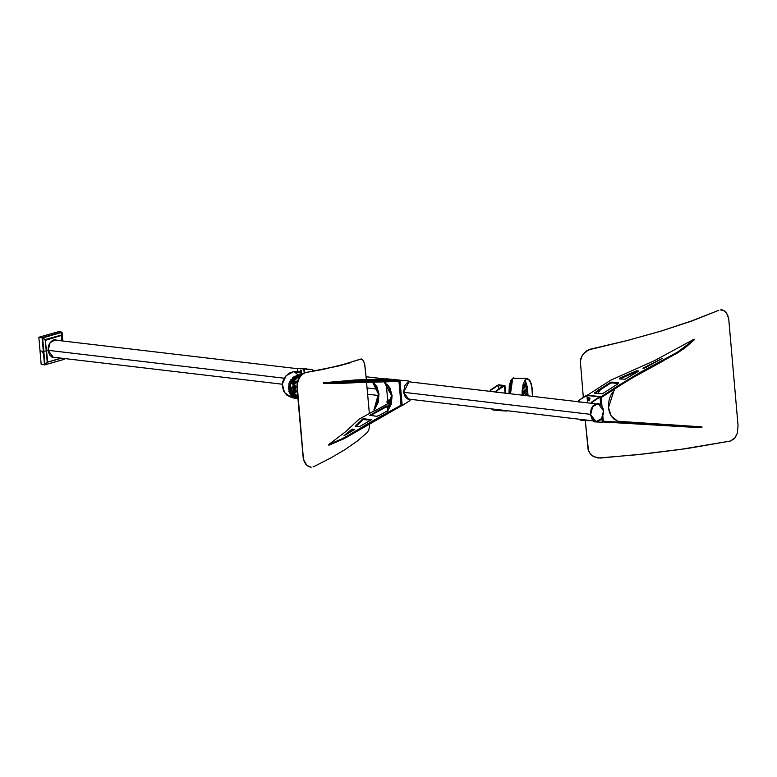 <?xml version="1.0" encoding="UTF-8"?>
<svg xmlns="http://www.w3.org/2000/svg" width="777" height="777" viewBox="0 0 777 777"><rect width="100%" height="100%" fill="white"/><g stroke="black" fill="none" stroke-linecap="round" stroke-linejoin="round"><path stroke-width="1.17" d="M589.151 420.765L581.06 420.27L580.273 419.337L581.06 420.27L589.151 420.765M593.385 420.881L594.172 421.814L602.262 422.309L601.903 418.143L602.262 422.309L602.806 422.154L602.379 417.239L602.806 422.154L602.262 422.309L601.903 418.143L602.262 422.309L594.133 421.814L593.375 420.784M594.628 403.69L591.87 403.574L592.443 402L591.889 401.942L599.504 396.969L591.627 402.185L591.307 403.36L591.86 403.428L591.326 403.506L591.87 403.574L592.443 402L600.048 397.037L600.728 404.778L600.048 397.037L586.392 395.425L600.602 396.882L586.946 395.27L586.392 395.425L586.936 395.493L587.208 398.523L586.936 395.493L586.392 395.425L578.778 400.388L586.936 395.493L578.778 400.388L578.195 401.816L579.331 400.456L578.214 401.962L581.517 402.146L578.214 401.962L578.642 400.495L586.392 395.425L600.602 396.882L601.34 405.371L600.602 396.882L600.048 397.037L600.728 404.778L600.048 397.037L591.889 401.942L591.326 403.506L593.589 403.438M593.628 421.746L592.841 420.813M592.832 420.716L593.589 421.746M593.317 403.418L594.084 403.622M587.295 399.553L587.587 402.865L587.295 399.553M580.973 402.078L580.205 401.864L580.973 402.078M579.729 419.269L580.477 420.202L579.729 419.269M506.662 411.033L498.572 410.538L497.785 409.605L498.572 410.538L506.662 411.033M505.089 393.133L504.448 385.761L496.289 390.656L503.904 385.693L496.289 390.656L495.707 392.084L496.25 392.142L496.833 390.724L495.697 391.87L496.26 392.298L495.716 392.23L499.028 392.414L496.26 392.298L496.571 390.967L504.448 385.761L505.089 393.133L504.448 385.761L498.076 385.003L490.462 389.976L498.076 385.003L504.992 385.606L505.662 393.201L504.992 385.606L504.448 385.761L505.089 393.133M498.475 392.346L497.717 392.132L498.475 392.346M498.533 410.528L492.705 409.848L491.958 408.916L492.589 409.819L497.484 410.159L497.231 409.537L498.494 410.528M498.96 388.918L498.62 385.071L490.462 389.976L489.879 391.394L490.423 391.462L491.006 390.035L489.869 391.181L490.433 391.608L489.889 391.54L493.201 391.725L490.433 391.608L490.743 390.277L498.62 385.071L498.96 388.918M492.647 391.657L491.89 391.453L492.647 391.657M492.705 409.848L491.404 408.848L492.667 409.838M498.62 384.848L504.992 385.606L498.62 384.848M501.476 387.063L500.961 387.616L501.233 386.596L501.855 387.033L500.922 387.218L501.097 386.664L501.476 387.063M590.724 414.471L592.666 406.662L598.183 403.651L603.515 410.839L601.573 418.648L596.056 421.649L590.452 414.442L591.851 418.424L594.211 421.017L597.26 421.639L600.281 420.134L602.194 417.618L603.467 413.481L603.243 409.139L601.573 405.633L599.456 403.991L597.61 403.622L593.958 405.176L591.375 409.256L590.724 414.471M598.047 403.642L592.395 406.633L590.452 414.442L591.957 419.046L593.939 420.988L595.736 421.61M48.135 350.34L284.217 378.185L48.135 350.34M367.084 387.966L377.457 389.19L367.084 387.966M403.535 392.259L590.442 414.316L403.535 392.259M53.409 340.005L54.273 340.472M52.38 356.546L51.428 356.789M597.969 403.632L595.454 404.001L593.152 405.681L591.414 408.42L590.501 411.791L590.452 414.442L595.92 421.639M45.144 339.753L46.251 350.951L43.833 351.282L46.251 350.951L47.203 361.859L44.998 364.568L43.833 351.282L43.337 351.301L43.833 351.282L42.667 337.995L45.26 340.025L42.667 337.995L38.85 337.432L42.667 337.995L42.152 337.82L43.337 351.301L40.025 350.913L41.21 364.384L38.85 337.432L42.667 337.995L44.998 364.568L41.21 364.384L44.736 364.734L47.135 362.218L45.085 364.656L47.416 362.082L61.568 358.148L47.242 362.315L60.965 358.08L47.135 362.237L47.708 361.422L46.484 350.903L48.145 350.437L46.484 350.903L47.465 361.829L46.251 350.951L43.337 351.301L44.512 364.772L43.337 351.301L40.025 350.913L43.337 351.301L40.025 350.913L38.85 337.432L42.152 337.82L43.337 351.301L46.484 350.903L45.251 340.015L46.484 350.903L48.145 350.437L46.484 350.903L45.144 339.763M589.267 400.456L589.578 398.145L588.548 397.319L587.684 397.853L588.548 397.319L589.141 400.505L588.276 400.281L589.393 400.437L588.587 397.251M589.141 400.505L590.054 398.669L588.374 397.319M588.645 397.824L589.578 399.057L588.956 400.058M589.316 399.834L589.51 399.252L589.316 399.834M589.49 398.854L589.121 398.096L589.49 398.854M588.781 399.679L587.868 400.204L587.159 399.028L587.975 397.999L588.781 399.65M589.393 399.592L588.626 400.301L588.645 398.64L588.082 400.262L589.209 400.136L589.578 399.057L589.005 399.223L589.578 399.057L589.005 397.863L587.878 397.989L588.645 398.64L587.48 397.911L587.402 399.767L588.082 400.262L587.218 398.475L588.432 397.805M588.315 397.824L589.005 397.863L588.432 398.028L588.626 400.301L587.684 400.184L587.111 398.999L587.48 397.911L588.539 397.805M718.735 310.353L691.452 321.037L660.635 331.177L626.874 340.588L590.802 349.087L626.981 340.627L660.78 331.216L691.627 321.066L718.735 310.353L691.452 321.037L660.635 331.177L626.874 340.588L589.646 349.388L586.421 350.922L582.235 355.264L580.322 360.975L583.294 397.455L580.322 360.975L582.235 355.264L586.421 350.922L590.87 349.135L586.499 350.971L582.983 354.293L580.846 358.644L580.322 362.218L580.846 358.644L582.983 354.293L588.616 349.844L626.981 340.627L660.78 331.216L691.627 321.066L718.735 310.353M721.318 309.848L720.464 309.887L721.318 309.848M593.9 456.721L590.17 453.583L588.063 449.417L585.304 420.532L588.442 450.543L590.17 453.583L592.676 455.973L598.057 458.032L636.965 454.73L687.305 448.504L730.37 441.074L734.43 438.568L737.247 433.391L738.082 425.582L728.69 318.793L726.738 313.277L723.999 310.577L720.667 309.897L722.387 309.965L725.475 311.694L727.738 315.258L728.845 320.085L738.082 425.582L737.247 433.391L735.12 437.713L730.37 441.074L679.37 449.63L645.774 453.787L600.398 458.08L593.958 456.75M592.725 455.992L591.821 455.283L592.725 455.992M590.976 454.487L590.219 453.603L590.976 454.487M589.549 452.651L588.976 451.631L589.549 452.651M588.5 450.553L588.121 449.436L588.5 450.553M603.36 421.998L603.292 421.221L701.903 426.826L617.336 421.192L701.903 426.826L669.473 425.136L669.541 425.913L603.36 421.998L623.115 423.086L623.047 422.299L603.292 421.221L602.806 422.154L602.379 417.239L602.806 422.154L603.36 421.998L602.845 416.122L603.36 421.998M701.903 427.603L623.115 423.086L623.047 422.299L669.473 425.136L669.541 425.913L679.273 426.534L701.903 427.603L701.922 427.059L701.903 427.603M647.804 423.523L668.035 424.873L647.843 423.504M621.726 422.057L617.385 421.814L621.726 422.057M617.356 421.484L621.765 421.998L617.356 421.484M641.355 423.067L622.824 421.756L641.355 423.067M610.654 380.264L587.49 395.114L601.145 396.726L640.753 372.057L677.262 352.282L688.344 344.415L694.162 339.141L654.72 360.528L610.654 380.264L654.72 360.528L694.133 339.141L694.269 339.627L677.262 352.282L663.762 359.829L663.83 360.606L630.05 379.127L601.213 397.503L601.145 396.726L586.946 395.27L601.145 396.726L601.213 397.503L619.832 385.499L619.764 384.722L601.145 396.726L587.49 395.114L610.654 380.264M642.958 368.191L662.208 358.518L644.551 368.084L642.958 368.191L647.056 366.734L644.551 368.084L662.208 358.518L642.958 368.191M610.246 382.575L611.839 382.109L618.337 382.867L618.356 383.547L602.437 393.754L594.318 393.104L610.246 382.575L610.314 383.362L594.852 393.279L597.824 391.355L597.756 390.578L594.395 393.172L594.658 392.579L594.716 393.259L602.437 393.754L618.356 383.547L618.502 382.896L618.395 383.517L618.337 382.867L612.033 382.119L612.101 382.906L610.314 383.362L597.824 391.355L597.756 390.578L610.246 382.575L612.033 382.119L612.101 382.906L610.314 383.362L610.246 382.575M619.813 378.049L636.052 370.988L638.772 371.144L625.203 379.225L619.444 378.943L619.551 378.176L619.619 378.962L636.12 371.765L619.881 378.836L619.813 378.049L619.327 378.321L619.444 378.943L625.203 379.225L638.587 371.056L636.79 370.843L636.858 371.62L636.12 371.765L636.052 370.988L619.813 378.049M694.288 339.86L685.071 347.805L677.369 353.049L640.821 372.843L619.832 385.499L619.764 384.722L640.753 372.057L677.369 353.049L685.071 347.805L694.288 339.86M618.239 383.624L612.101 382.906L618.239 383.624M637.966 371.756L636.052 370.988L636.12 371.765L637.966 371.756M617.404 421.989L603.292 421.221L602.845 416.122L603.292 421.221L617.404 421.989L617.327 421.153L617.404 421.989M601.971 406.177L601.213 397.503L614.51 388.937L614.354 390.433L611.635 393.764L609.644 397.979L608.556 402.729L608.469 407.595L609.382 412.179L611.227 416.083L613.84 418.988L617.006 420.648L611.227 416.083L608.469 407.595L614.51 388.937L601.213 397.503L601.971 406.177L601.145 396.726L601.971 406.177M617.006 420.648L617.327 421.153L617.006 420.648M597.727 393.618L600.485 389.646L597.727 393.618M601.34 405.371L600.602 396.882L601.145 396.726L600.602 396.882L601.34 405.371M511.577 379.506L509.858 384.984L509.469 393.648L511.577 379.506M511.004 380.157L508.984 393.589L509.353 385.411L511.004 380.157M512.15 378.846L510.363 384.557L509.965 393.706L512.15 378.846M525.67 379.739L525.213 380.264L525.67 379.739M524.776 380.915L524.358 381.701L524.776 380.915M523.98 382.605L523.63 383.605L523.98 382.605M523.047 385.916L522.63 388.529L523.047 385.916M522.397 391.346L522.348 394.26L522.397 391.346M522.377 395.172L522.348 394.26L522.377 395.172M513.791 377.855L512.723 378.185L510.45 393.764L510.858 384.129L512.723 378.185L527.272 378.467L530.06 380.915L531.575 385.071L532.585 396.377L532.303 389.102L531.245 383.877L529.603 380.167L527.272 378.467M525.602 379.195L527.107 378.467L525.602 379.195M524.66 380.4L524.222 381.206L524.66 380.4M523.455 383.187L522.843 385.577L523.455 383.187M522.397 388.306L522.154 391.239L522.397 388.306M522.105 394.289L522.154 391.239L522.105 394.289M532.449 396.357L532.187 389.228L530.798 383.1L528.613 379.526L526.631 379.098L528.613 379.526L530.798 383.1L531.992 387.869L532.449 396.357M524.922 380.672L527.913 395.823L527.029 386.247L524.922 380.672M524.281 393.929L524.028 390.093L524.281 393.929M522.766 389.976L522.872 386.81L522.766 389.976M523.844 388.869L523.591 385.033L523.844 388.869M523.212 395.037L522.96 391.2L523.212 395.037M525.194 395.503L525.543 394.036L526.039 395.6L525.553 394.036L525.194 395.503M525.359 392.822L525.106 388.986L525.359 392.822M525.99 386.664L525.738 382.828L525.99 386.664M526.427 391.715L526.175 387.878L526.427 391.715M526.34 395.639L526.621 392.939L527.127 395.726L526.621 392.939L526.34 395.639M524.912 387.772L524.66 383.935L524.912 387.772M525.271 380.186L528.03 395.833L527.292 386.868L525.271 380.186M310.664 467.113L306.798 465.365L303.496 459.421L297.057 388.092L297.562 382.75L299.33 377.875L302.204 374.291L305.662 372.62L302.204 374.291L299.961 376.835L298.271 380.206L297.202 385.431L303.263 456.886L297.057 388.092L297.368 382.74L299.135 377.855L302.01 374.271L305.478 372.601L337.917 366.142L350.602 362.684L322.882 369.473L305.478 372.601L337.694 366.132L361.412 359.003L363.413 360.713L364.792 364.772L366.355 379.603L364.568 363.801L363.082 360.169L361.159 358.993L337.694 366.132L304.584 372.814L301.223 375.009L298.572 378.982L297.144 384.071L297.057 388.092L303.234 458.168L304.283 461.771L306.07 464.627L308.401 466.472L310.586 467.113M369.328 413.558L366.598 382.41L369.328 413.558M369.823 420.668L369.803 419.891L369.823 420.668M369.697 424.475L369.444 426.641L369.697 424.475M369.269 427.661L369.444 426.641L369.269 427.661M368.832 429.477L369.065 428.603L368.832 429.477M368.269 430.982L368.56 430.273L368.269 430.982M367.618 432.109L367.958 431.594L367.618 432.109M357.459 440.996L367.259 432.527L357.459 440.996L345.211 449.543L357.459 440.996M330.643 458.09L345.211 449.543L330.643 458.09L313.879 466.55L330.643 458.09M313.005 466.89L313.879 466.55L313.005 466.89M311.218 467.152L310.314 467.074L311.218 467.152M309.44 466.851L308.586 466.491L309.44 466.851M307.76 465.996L306.983 465.384L307.76 465.996M306.255 464.646L305.584 463.791L306.255 464.646M304.992 462.83L304.467 461.781L304.992 462.83M304.03 460.644L303.681 459.44L304.03 460.644M385.256 379.05L398.912 380.662L398.98 381.439L323.475 383.508L341.725 383.391L343.832 383.304L343.764 382.537L398.912 380.662L385.256 379.05L355.575 379.934L323.407 382.74L379.302 381.235L379.37 382.002L398.98 381.439L398.912 380.662L343.832 383.304L343.764 382.537L323.407 382.74L323.475 383.508L323.407 382.74L355.575 379.934L385.256 379.05L399.465 380.507L385.256 379.05L398.912 380.662L401.126 405.934L344.298 438.626L328.875 445.27L344.298 438.626L364.869 425.437L401.058 405.167L401.126 405.934L401.058 405.167L382.303 415.52L382.371 416.287L401.126 405.934L398.912 380.662L399.465 380.507L401.67 405.779L401.126 405.934L401.67 405.779L399.465 380.507L401.67 405.779L399.465 380.507L385.81 378.894L400.009 380.351L402.224 405.623L401.67 405.779L402.224 405.623L400.009 380.351L385.256 379.05M355.711 381.604L351.262 381.128L359.498 380.186L368.191 381.128L354.759 381.565L351.33 381.118L359.498 380.186L368.172 381.148L355.711 381.604M375.174 380.953L367.016 379.992L383.741 379.506L391.909 380.429L374.504 380.953L367.016 379.992L380.05 379.603L380.118 380.38L371.328 380.633L383.391 380.283L380.118 380.38L380.05 379.603L383.741 379.506L391.54 380.341L375.174 380.953M347.533 381.488L350.534 381.808L339.326 382.187L350.534 381.808L339.326 382.187L347.533 381.488M363.665 381.322L354.565 381.546L359.188 380.983L359.12 380.206L359.188 380.983L361.324 381.041L361.256 380.274L361.324 381.041L363.665 381.322M387.257 380.604L383.391 380.283L383.323 379.516L383.391 380.283L385.227 380.361L385.159 379.594L385.227 380.361L387.257 380.604M370.95 420.027L362.956 419.619L355.885 426.456L363.15 418.735L371.464 419.687L359.44 426.68L355.225 426.32L363.15 418.735L371.464 419.687L371.163 419.289L371.221 419.871L359.44 426.68L355.4 426.398L362.519 419.094L362.587 419.871L364.666 419.289L364.598 418.512L364.666 419.289L370.95 420.027M389.636 406.973L385.926 407.022L370.396 415.608L385.732 407.109L385.858 406.245L389.947 406.245L387.47 405.953L387.538 406.73L387.47 405.953L386.567 406.021L382.537 408.071L385.664 406.342L385.732 407.109L389.636 406.973M351.787 430.118L346.26 434.741L351.787 430.118L351.806 429.292L354.71 429.535L344.007 435.703L351.855 429.263L352.739 429.079L352.807 429.846L351.787 430.118L351.719 429.351L344.007 435.703L354.642 429.584L352.739 429.079L352.807 429.846L353.972 429.982L351.787 430.118M387.946 403.622L390.734 403.953L387.946 403.622L374.553 411.014L374.64 409.508L374.087 409.44L378.438 393.949L378.982 394.007L373.999 410.946L374.553 411.014L373.951 409.712L377.651 402.321L378.438 393.949L372.61 382.206L376.253 386.422L378.438 393.949L378.982 394.007L376.806 386.48L373.047 382.197L378.982 394.007L378.195 402.379L374.553 409.634L374.553 411.014L387.946 403.622L387.888 402.942L387.946 403.622M374.019 410.946L359.013 419.318L345.512 431.857L328.807 444.502L344.23 437.849L373.465 420.464L382.303 415.52L382.371 416.287L348.455 436.218L348.387 435.441L339.53 440.19L328.807 444.502L328.875 445.27L328.807 444.502L345.512 431.857L359.013 419.318L374.019 410.946M378.234 415.928L376.427 416.317L369.745 415.268L382.537 408.071L382.605 408.838L382.537 408.071L369.745 415.268L376.845 416.326L379.565 415.19L378.234 415.928M387.208 410.975L379.565 415.19L387.208 410.975L387.111 412.5L387.665 412.558L387.063 411.266L391.55 395.493L384.77 383.158L392.094 395.561L387.752 411.052L387.199 410.984L389.287 407.711L391.239 401.806L391.637 397.591L390.812 391.491L388.413 386.451L384.586 382.974L384.974 381.847L398.98 381.439L401.058 405.167L387.665 412.558L387.752 411.052L387.199 410.984M384.43 381.857L384.508 382.692L384.43 381.857M398.98 381.439L401.058 405.167L387.665 412.558L387.665 411.179L391.307 403.933L392.094 395.561L389.918 388.034L387.859 385.188L385.217 383.148L384.974 381.847L398.98 381.439M386.247 384.149L387.684 400.592L386.247 384.149M389.073 399.902L389.665 403.088L388.918 402.952L389.578 403.108L390.316 401.33L389.326 399.834L388.199 400.437L389.073 399.902M389.792 403.04L389.102 399.834M389.665 403.088L390.578 401.253L388.898 399.902M388.723 400.233L389.19 402.904L388.743 400.233L389.937 401.388L389.364 402.884M389.491 402.845L390.122 401.33L388.918 400.174M385.664 383.867L385.198 383.508L385.664 383.867M385.722 383.751L385.12 383.362L385.722 383.751M389.326 400.505L388.481 400.738L389.054 401.932L389.889 401.699L389.326 400.505L387.538 400.631L389.326 400.505L389.889 401.699L388.791 402.496L388.685 403.02L389.52 402.777L389.889 401.699L389.52 402.777L387.81 402.855L389.054 401.932L388.694 401.359L388.791 402.496L387.937 400.709L389.326 400.505M387.257 401.262L387.538 400.631L388.626 401.233L387.82 400.689L387.276 401.194L387.538 400.631L387.257 401.262M388.102 402.603L388.578 401.913L387.966 401.087L387.597 402.748M389.122 402.7L389.782 402.214M294.085 394.337L291.676 392.667L289.831 389.85L289.199 386.47L289.598 383.857L290.695 381.439L293.104 378.865L296.222 377.389L299.514 377.214L297.067 377.224L299.359 377.467L295.988 377.962L293.007 379.739L290.851 382.537L289.84 385.916L290.142 389.364L291.705 392.366L294.289 394.454L297.688 395.318L294.094 394.347L289.996 384.926L297.649 377.544L296.474 376.894L292.191 378.787L295.629 377.068L299.631 377.03L296.474 376.894L299.514 377.214L296.222 377.389L293.832 378.38L291.21 380.711L289.889 383.022L289.248 385.586L289.549 389.044L291.113 392.045L293.512 394.026L289.403 384.605L297.067 377.224L289.403 384.605L293.502 394.026L290.025 391.035L288.665 387.218L292.91 393.706M300.291 375.262L299.262 375.281L300.291 375.262M298.222 375.417L294.279 377.039L291.084 380.138L289.122 384.256L288.655 387.645L289.102 390.957L291.035 394.774L294.211 397.377L297.96 398.368L293.959 397.251L291.035 394.774L289.102 390.957L288.714 386.509L291.084 380.138L294.279 377.039L298.222 375.417M291.482 397.445L286.888 395.163L283.751 391.326L282.342 386.46L282.877 381.293L285.266 376.641L289.151 373.183L293.939 371.464L298.902 371.736L302.865 373.65L293.939 371.464L298.174 374.883L301.476 374.757L298.174 374.883L293.939 371.464L286.082 375.68L282.352 383.974L284.479 392.54L291.472 397.445L296.154 398.611M297.115 375.155L296.076 375.534L297.115 375.155M294.094 376.612L292.307 378.069L294.094 376.612M290.792 379.866L289.607 381.915L290.792 379.866M288.782 384.149L289.607 381.915L288.782 384.149M288.354 388.83L288.364 386.49L288.354 388.83M289.578 393.211L288.762 391.103L289.578 393.211M292.259 396.629L290.753 395.075L292.259 396.629M296.008 398.572L294.036 397.814L296.008 398.572M293.152 396.756L296.707 397.562L293.152 396.756M297.776 396.27L293.162 395.308L297.776 396.27M292.871 395.134L297.737 395.901L292.871 395.134M297.504 376.253L300.175 376.233L296.542 376.447L292.307 378.661L297.504 376.253M292.385 396.095L292.919 396.387M297.892 397.62L291.967 395.804L297.892 397.62M297.795 396.581L294.532 395.969L292.065 394.541L290.142 392.414L288.723 388.966L293.434 395.464L297.795 396.581M294.347 389.549L295.445 389.743L294.677 393.347L294.085 393.026L295.134 389.607L295.775 391.035L295.085 392.55L293.308 392.958L292.667 391.725L293.356 390.025L295.066 389.588L296.29 390.812L295.93 392.599L294.677 393.347L293.327 392.977L294.677 393.347L293.589 393.152L294.347 389.549M293.57 380.711L294.668 380.895L293.91 384.498L293.317 384.178L294.357 380.769L294.92 382.75L294.007 383.925L292.531 384.12L291.929 382.313L293.046 380.866L294.784 380.963L295.59 382.517L295.037 383.896L293.725 384.518L292.55 384.139L293.91 384.498L292.812 384.304L293.57 380.711M293.959 385.13L295.056 385.314L294.289 388.918L293.706 388.597L294.745 385.188L295.299 387.179L294.396 388.354L292.919 388.539L292.317 386.732L293.434 385.285L295.163 385.382L295.979 386.936L295.425 388.315L294.114 388.937L292.939 388.558L294.289 388.918L293.201 388.733L293.959 385.13M297.873 380.07L296.231 381.672L297.193 383.712L297.873 380.07M297.028 387.713L297.037 385.207L297.028 387.713M297.406 392.132L297.222 389.928L297.406 392.132M386.354 378.739L400.009 380.351L402.224 405.623L409.838 400.66L402.224 405.623L400.009 380.351L399.465 380.293L408.1 380.847L399.465 380.293L408.1 380.847L408.916 382.031L408.527 381.031L386.354 378.739M408.411 399.184L409.197 399.155L408.411 399.184M409.751 399.223L408.683 399.223L403.535 392.298L408.916 382.031L406.624 383.362L404.807 385.78L403.535 392.298L405.4 397.3L407.43 398.883L409.751 399.223M410.421 399.3L409.838 400.66L410.421 399.3M394.988 379.302L394.483 379.244M303.856 369.007L304.409 369.075L304.73 372.775L304.409 369.075L303.856 369.007L312.5 369.57L313.296 370.6L312.5 369.57L304.409 369.075L304.73 372.775L304.409 369.075L298.028 368.327L306.964 368.978L297.484 368.483L297.746 371.493L297.484 368.483L298.028 368.327L312.5 369.57L303.856 369.007M311.732 371.523L313.296 370.6L311.732 371.523M300.777 370.056L301.515 372.785L301.223 370.415L300.68 370.056L300.34 370.687L300.777 370.056M304.186 372.96L303.856 369.23L304.186 372.96M300.476 372.28L300.34 370.687L300.476 372.28M301.058 372.552L300.952 370.124L300.34 370.687L300.884 370.532L301.058 372.552M387.189 401.311L387.47 402.816L386.703 401.971L387.966 401.087L387.189 401.311M387.218 402.729L387.024 401.456L387.626 402.146L387.218 402.729M42.453 352.884L42.376 352L42.434 352.884M55.109 357.391L52.146 357.177L49.631 354.972L48.252 351.282L48.193 347.824L49.087 344.493L51.331 341.268L54.312 339.782L57.129 340.287M55.021 357.371L53.36 357.507M53.399 357.507L48.145 350.437L50.058 342.735L55.497 339.772M44.881 364.85L64.141 359.372L44.648 364.908L47.135 362.237L44.648 364.908L41.336 364.403L44.755 364.908L64.229 359.362L44.755 364.899M64.297 359.188L63.889 358.42L64.326 359.159M64.316 358.469L64.365 359.061L64.316 358.469M45.231 339.578L42.259 337.616L38.957 337.228L58.45 331.682L38.957 337.228L42.259 337.616L45.153 339.636L42.735 337.869L61.946 332.401L61.305 335.12L45.309 339.53L45.853 340.219L61.373 335.373L45.561 339.976L42.259 337.616L61.946 332.401L58.45 331.682L61.752 332.07L42.259 337.616L61.898 332.167L61.305 335.12L45.231 339.578M62.053 332.381L62.801 340.957L62.053 332.371L61.432 335.45L62.073 340.87L61.189 335.858L61.946 332.488M55.458 339.763L57.042 340.277M62.782 340.957L61.937 332.488M38.967 337.354L42.279 337.742L38.967 337.354M42.541 352.078L42.58 352.865L42.541 352.078M595.872 403.836L592.53 403.448M591.307 403.302L579.419 401.894M578.195 401.748L496.921 392.162M495.697 392.026L491.093 391.482M489.869 391.336L408.887 381.779M385.411 379.011L366.103 376.738M315.734 370.794L313.286 370.503M297.494 368.638L53.788 339.889M51.768 356.993L282.333 384.188M367.638 394.25L378.516 395.532M407.643 398.97L593.851 420.94M407.595 380.788L408.139 380.856M312.529 369.58L311.985 369.512M306.701 368.89L306.157 368.822M388.811 402.428L387.47 402.816M387.82 401.097L387.043 401.32M64.336 358.479L64.384 359.11"/></g></svg>
